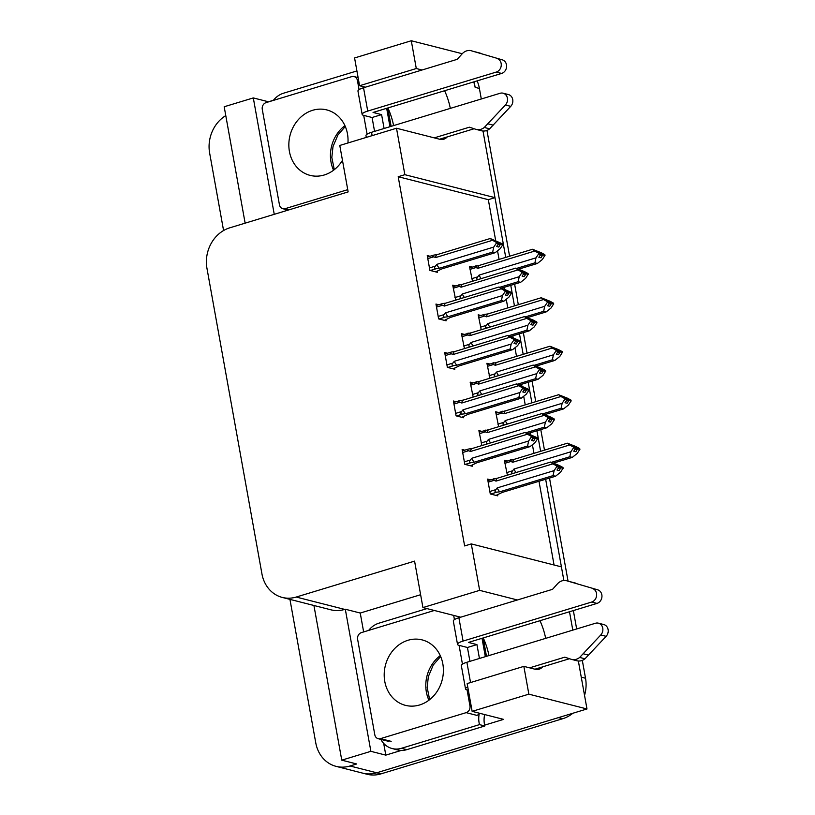 <?xml version="1.0" encoding="UTF-8"?>
<svg xmlns="http://www.w3.org/2000/svg" width="815" height="815" viewBox="0 0 815 815"><rect width="100%" height="100%" fill="white"/><g stroke="black" fill="none" stroke-linecap="round" stroke-linejoin="round"><path stroke-width="1.22" d="M523.851 666.375L467.148 683.581L472.14 711.363L528.854 694.156L523.851 666.375L534.946 669.197A35.432 15.597 73.1 0 0 539.133 669.176A35.432 15.597 73.1 0 0 542.627 666.874M505.728 257.387L483 131.021L494.98 197.648L404.861 174.685L396.498 128.24L439.591 139.222A35.432 15.597 73.1 0 0 443.778 139.202A35.432 15.597 73.1 0 0 447.272 136.889M422.048 69.998L416.292 68.531L411.29 40.75L462.237 53.729M450.318 108.385A35.432 15.597 73.1 0 0 444.603 90.73M474.136 81.775L475.145 87.368A33.221 28.831 104.3 0 0 473.688 81.908M495.652 240.415L488.328 199.675L494.98 197.648M554.057 564.999L538.99 481.268M533.968 453.334L532.47 445.061M530.545 434.334L530.27 432.785M525.237 404.851L523.75 396.579M521.824 385.852L521.539 384.303M516.516 356.369L515.029 348.097M513.104 337.369L512.818 335.821M507.796 307.897L506.309 299.614M504.373 288.887L504.098 287.349M499.075 259.414L497.588 251.132M517.403 599.972L479.648 590.355L471.294 543.911L561.413 566.873L563.868 580.474L545.653 479.24M569.491 611.749L572.802 630.138L569.491 611.749M582.317 660.384L585.527 678.243L581.258 677.153L578.355 661.006L586.983 708.968L376.693 772.783A33.221 28.831 104.3 0 1 362.767 773.16A33.221 28.831 104.3 0 0 376.693 772.783L558.438 717.628L562.707 718.718L380.962 773.873A33.221 28.831 104.3 0 1 367.035 774.25L336.106 766.365A33.221 28.831 104.3 0 1 315.762 742.842L289.946 599.382M363.643 631.931L360.24 613.043L420.622 594.716M401.316 750.421L385.801 755.128L383.692 743.412M472.14 711.363L503.609 719.38L484.619 725.146M268.278 101.957L273.545 100.113M313.928 605.484L341.76 760.161L370.876 751.328L345.305 609.233L360.24 613.043M370.876 751.328L385.801 755.128M274.248 214.325L253.302 97.922L268.237 101.722M396.498 128.24L339.784 145.457L348.148 191.902L229.769 227.823A33.221 28.831 -75.7 0 0 206.949 268.298L261.941 573.892A33.221 28.831 -75.7 0 0 282.285 597.426L330.809 609.793A33.221 28.831 -75.7 0 0 344.735 609.406L345.305 609.233M253.302 97.922L224.186 106.755L245.132 223.157M223.575 230.533L209.638 153.057A33.221 28.831 104.3 0 1 225.775 115.587M341.76 760.161L356.685 763.971L350.022 765.988A33.221 28.831 104.3 0 1 336.106 766.365M411.29 40.75L354.576 57.957L359.578 85.738L365.334 87.205M528.854 694.156L586.983 708.968M545.673 638.369A35.432 15.597 73.1 0 0 539.958 620.714M282.285 597.426A33.221 28.831 -75.7 0 0 296.202 597.049L414.58 561.127L422.934 607.572L460.689 617.189M483.244 637.921A35.432 15.597 -106.9 0 1 488.959 655.576M387.889 107.947A35.432 15.597 -106.9 0 1 393.604 125.602M479.648 590.355L422.934 607.572M488.328 199.675L398.199 176.712L464.632 545.938L471.294 543.911M398.199 176.712L404.861 174.685M456.074 401.683L453.415 401L456.084 415.844L463.552 417.749L463.378 416.832M447.353 353.201L444.684 352.518L447.364 367.371L454.821 369.266L454.658 368.349M438.623 304.718L435.964 304.046L438.633 318.889L446.1 320.794L445.937 319.867M429.902 256.236L427.243 255.564L429.913 270.407L437.38 272.312L437.217 271.395M464.795 450.165L462.136 449.483L464.805 464.326L472.272 466.231L472.109 465.314M481.553 431.298L478.894 430.626L481.899 445.561M472.832 382.826L470.163 382.143L473.179 397.078M464.112 334.344L461.443 333.661L464.458 348.596M455.381 285.861L452.722 285.179L455.738 300.114M490.273 479.78L487.615 479.108L490.284 493.951L497.751 495.856L497.588 494.929M498.311 412.441L495.652 411.769L498.658 426.693M489.591 363.959L486.922 363.286L489.937 378.211M480.86 315.476L478.201 314.804L481.217 329.739M472.14 267.004L469.481 266.322L472.486 281.257M507.032 460.923L504.373 460.241L507.378 475.176M416.292 68.531L359.578 85.738M510.761 285.321L514.459 305.87M519.481 333.804L523.179 354.352M528.202 382.286L531.9 402.834M536.932 430.768L540.62 451.316M477.111 80.868A33.221 28.831 104.3 0 1 479.403 88.458L481.298 98.982M486.952 130.41L509.589 256.216M514.622 284.15L518.32 304.698M523.342 332.632L527.04 353.18M532.063 381.114L535.761 401.663M540.783 429.597L544.481 450.145M549.514 478.079L568.045 581.075M573.352 610.578L576.663 628.966M585.527 678.243A33.221 28.831 104.3 0 1 584.538 695.389M572.864 713.247A33.221 28.831 104.3 0 1 562.707 718.718M569.644 444.98L567.383 443.197L514.133 459.354A7.529 3.311 73.1 0 0 512.767 462.248L569.644 444.98L573.342 446.987L573.495 447.853L575.635 448.393L573.75 451.194L575.889 451.734L577.723 448.719L579.852 449.259L577.264 453.405L572.273 457.388L569.817 456.767L551.592 462.299M577.764 448.943L579.893 449.483M574.82 449.595L577.723 448.719M567.383 443.197L576.042 446.61L579.74 448.617L579.058 449.055M579.781 448.831L572.833 446.1L575.471 447.527L575.635 448.393M575.207 449.034L577.652 448.291M579.74 448.617L577.611 448.067M573.342 446.987L575.471 447.527M514.133 459.354L504.628 461.657M511.27 459.711C509.171 460.139 509.039 460.73 510.862 461.484L512.767 462.248M513.715 473.291C511.535 473.393 511.148 472.568 512.543 470.815L506.594 472.619M516.139 472.517A7.529 3.311 -106.9 0 1 513.99 469.032L512.543 470.815M569.817 456.767L570.867 451.775L513.99 469.032M553.833 462.991L572.273 457.388M573.495 447.853L570.867 451.775M574.249 446.865L574.972 446.64M552.886 463.847L550.624 462.054L497.374 478.211A7.529 3.311 73.1 0 0 496.009 481.105L552.886 463.847L556.584 465.844L556.737 466.71L558.876 467.25L557.002 470.051L559.131 470.591L560.965 467.576L563.104 468.116L560.506 472.262L555.514 476.255L553.059 475.624L499.819 491.791A7.529 3.311 -106.9 0 1 497.231 487.89L495.785 489.672L489.835 491.476M561.005 467.8L563.145 468.34M558.071 468.452L560.965 467.576M550.624 462.054L559.284 465.477L562.982 467.474L562.299 467.912M563.022 467.698L556.085 464.957L558.713 466.384L558.876 467.25M558.448 467.892L560.893 467.148M562.982 467.474L560.852 466.924M556.584 465.844L558.713 466.384M497.374 478.211L487.869 480.514M494.511 478.578C492.535 479.047 492.403 479.628 494.104 480.341L496.009 481.105M496.019 495.408L502.264 492.413L555.514 476.255M499.819 491.791L496.956 492.148C494.899 492.168 494.511 491.343 495.785 489.672M553.059 475.624L554.108 470.632L497.231 487.89M556.737 466.71L554.108 470.632M557.491 465.722L558.214 465.508M462.686 452.519L468.625 450.715L470.53 451.479L527.407 434.222L525.145 432.439L537.503 437.849L530.606 435.342L533.234 436.769L531.105 436.219L531.258 437.095L533.397 437.635L531.512 440.426L533.652 440.976L535.486 437.95L537.655 438.725L535.027 442.637L530.035 446.63L527.58 446.009L474.34 462.166A7.529 3.311 -106.9 0 1 471.753 458.274L470.306 460.047L464.356 461.85M535.526 438.175L537.655 438.725M535.486 437.95L532.592 438.837M537.503 437.849L536.82 438.297M537.543 438.073L535.374 437.309M532.969 438.276L535.414 437.533M468.625 450.715C466.801 449.962 466.934 449.381 469.032 448.953L468.167 449.147M470.53 451.479A7.529 3.311 -106.9 0 1 471.895 448.596L469.032 448.953M525.145 432.439L471.895 448.596M533.234 436.769L533.397 437.635M474.34 462.166L471.478 462.523C469.297 462.635 468.91 461.81 470.306 460.047M527.58 446.009L528.629 441.007L471.753 458.274M470.54 465.793L476.785 462.788L530.035 446.63M531.258 437.095L528.629 441.007M527.407 434.222L531.105 436.219M532.012 436.106L532.735 435.882M560.924 396.508L558.652 394.715L505.412 410.872A7.529 3.311 73.1 0 0 504.047 413.765L560.924 396.508L564.622 398.504L564.775 399.37L566.904 399.91L565.029 402.712L567.169 403.252L569.002 400.236L571.132 400.776L568.544 404.923L563.552 408.916L561.097 408.284L542.861 413.816M569.043 400.46L571.172 401M566.099 401.112L569.002 400.236M558.652 394.715L567.322 398.138L571.02 400.134L570.337 400.572M571.06 400.359L564.112 397.618L566.751 399.044L566.904 399.91M566.476 400.552L568.921 399.808M571.02 400.134L568.88 399.584M564.622 398.504L566.751 399.044M505.412 410.872L495.897 413.174M502.549 411.239C500.451 411.656 500.318 412.247 502.142 413.001L504.047 413.765M504.984 424.809C502.814 424.91 502.427 424.085 503.823 422.333L497.873 424.136M507.419 424.034A7.529 3.311 -106.9 0 1 505.259 420.55L503.823 422.333M561.097 408.284L562.146 403.293L505.259 420.55M545.113 414.509L563.552 408.916M564.775 399.37L562.146 403.293M565.529 398.382L566.252 398.158M552.203 348.025L549.931 346.232L496.681 362.39A7.529 3.311 73.1 0 0 495.316 365.283L552.203 348.025L555.891 350.022L556.054 350.888L558.183 351.438L556.309 354.23L558.438 354.77L560.282 351.754L562.411 352.294L559.823 356.44L554.821 360.434L552.376 359.802L534.141 365.344M560.323 351.978L562.452 352.518M557.379 352.63L560.282 351.754M549.931 346.232L558.601 349.655L562.299 351.652L561.606 352.09M562.34 351.876L555.392 349.136L558.03 350.562L558.183 351.438M557.755 352.07L560.2 351.326M562.299 351.652L560.16 351.112M555.891 350.022L558.03 350.562M496.681 362.39L487.176 364.692M493.819 362.757C491.73 363.174 491.588 363.765 493.421 364.519L495.316 365.283M496.264 376.326C494.094 376.438 493.707 375.613 495.092 373.851L489.153 375.654M498.699 375.552A7.529 3.311 -106.9 0 1 496.539 372.068L495.092 373.851M552.376 359.802L553.416 354.81L496.539 372.068M536.382 366.027L554.821 360.434M556.054 350.888L553.416 354.81M556.798 349.9L557.521 349.686M543.473 299.543L541.211 297.75L487.961 313.907A7.529 3.311 73.1 0 0 486.596 316.801L543.473 299.543L547.171 301.54L547.334 302.406L549.463 302.956L547.588 305.747L549.718 306.287L551.551 303.272L553.691 303.822L551.093 307.958L546.101 311.951L543.656 311.33L525.42 316.862M551.592 303.496L553.731 304.036M548.658 304.158L551.551 303.272M541.211 297.75L549.87 301.173L553.568 303.17L552.886 303.618M553.609 303.394L546.671 300.654L549.31 302.08L549.463 302.956M549.035 303.588L551.48 302.854M553.568 303.17L551.439 302.63M547.171 301.54L549.31 302.08M487.961 313.907L484.232 314.468M485.098 314.274C483.01 314.692 482.867 315.283 484.691 316.037L486.596 316.801M487.543 327.844C485.373 327.956 484.976 327.131 486.372 325.368L480.432 327.172M489.978 327.08A7.529 3.311 -106.9 0 1 487.818 323.586L486.372 325.368M543.656 311.33L544.695 306.328L487.818 323.586M527.662 317.544L546.101 311.951M547.334 302.406L544.695 306.328M548.077 301.418L548.801 301.204M453.955 404.046L459.905 402.243L461.81 403.007L518.686 385.74L516.415 383.957L528.782 389.366L521.875 386.86L524.514 388.286L522.384 387.736L522.537 388.612L524.666 389.152L522.792 391.944L524.931 392.494L526.765 389.478L528.935 390.242L526.307 394.154L521.315 398.148L518.86 397.526L465.61 413.684A7.529 3.311 -106.9 0 1 463.032 409.792L461.585 411.565L455.636 413.378M526.806 389.692L528.935 390.242M526.765 389.478L523.862 390.354M528.782 389.366L528.1 389.815M528.823 389.59L526.643 388.826M524.239 389.794L526.684 389.05M459.905 402.243C458.081 401.479 458.213 400.899 460.312 400.471L453.67 402.416M461.81 403.007A7.529 3.311 -106.9 0 1 463.175 400.114L460.312 400.471M516.415 383.957L463.175 400.114M524.514 388.286L524.666 389.152M465.61 413.684L462.747 414.051C460.577 414.152 460.19 413.327 461.585 411.565M518.86 397.526L519.909 392.524L463.032 409.792M461.81 417.311L468.065 414.305L521.315 398.148M522.537 388.612L519.909 392.524M518.686 385.74L522.384 387.736M523.291 387.624L524.014 387.4M445.235 355.564L451.184 353.761L453.079 354.525L509.966 337.257L507.694 335.474L520.062 340.894L513.155 338.378L515.793 339.804L513.654 339.264L513.817 340.13L515.946 340.67L514.071 343.472L516.201 344.012L518.045 340.996L520.215 341.76L517.586 345.682L512.584 349.666L510.139 349.044L456.889 365.202A7.529 3.311 -106.9 0 1 454.301 361.31L452.855 363.093L446.915 364.896M518.085 341.22L520.215 341.76M518.045 340.996L515.141 341.872M520.062 340.894L519.369 341.332M520.102 341.108L517.922 340.344M515.518 341.312L517.963 340.568M451.184 353.761C449.36 353.007 449.493 352.416 451.581 351.998L444.939 353.934M453.079 354.525A7.529 3.311 -106.9 0 1 454.444 351.632L451.581 351.998M507.694 335.474L454.444 351.632M515.793 339.804L515.946 340.67M456.889 365.202L454.026 365.568C451.856 365.67 451.469 364.845 452.855 363.093M510.139 349.044L511.178 344.052L454.301 361.31M453.089 368.828L459.344 365.833L512.584 349.666M513.817 340.13L511.178 344.052M509.966 337.257L513.654 339.264M514.571 339.142L515.284 338.918M436.514 307.082L442.453 305.279L444.358 306.043L501.235 288.785L498.974 286.992L511.331 292.412L504.434 289.896L507.073 291.322L504.933 290.782L505.096 291.648L507.225 292.188L505.351 294.989L507.48 295.529L509.314 292.514L511.494 293.278L508.855 297.2L503.864 301.193L501.419 300.562L448.169 316.719A7.529 3.311 -106.9 0 1 445.581 312.828L444.134 314.61L438.195 316.414M509.355 292.738L511.494 293.278M509.314 292.514L506.421 293.39M511.331 292.412L510.648 292.85M511.372 292.636L509.202 291.862M506.798 292.829L509.243 292.086M442.453 305.279C440.63 304.525 440.772 303.934 442.861 303.516L436.219 305.452M444.358 306.043A7.529 3.311 -106.9 0 1 445.724 303.149L442.861 303.516M498.974 286.992L445.724 303.149M507.073 291.322L507.225 292.188M448.169 316.719L445.306 317.086C443.136 317.188 442.739 316.363 444.134 314.61M501.419 300.562L502.458 295.57L445.581 312.828M444.369 320.346L450.613 317.351L503.864 301.193M505.096 291.648L502.458 295.57M501.235 288.785L504.933 290.782M505.84 290.66L506.563 290.446M427.794 258.6L433.733 256.796L435.638 257.56L492.515 240.303L490.253 238.51L502.611 243.93L495.714 241.413L498.342 242.839L496.213 242.3L496.366 243.165L498.505 243.716L496.62 246.507L498.76 247.047L500.593 244.031L502.763 244.795L500.135 248.718L495.143 252.711L492.688 252.079L439.448 268.247A7.529 3.311 -106.9 0 1 436.86 264.345L435.414 266.128L429.464 267.931M500.634 244.256L502.763 244.795M500.593 244.031L497.7 244.908M502.611 243.93L501.928 244.368M502.651 244.154L500.481 243.39M498.077 244.347L500.522 243.604M433.733 256.796C431.909 256.042 432.042 255.452 434.14 255.034L427.498 256.97M435.638 257.56A7.529 3.311 -106.9 0 1 437.003 254.667L434.14 255.034M490.253 238.51L437.003 254.667M498.342 242.839L498.505 243.716M439.448 268.247L436.585 268.604C434.405 268.716 434.018 267.89 435.414 266.128M492.688 252.079L493.737 247.088L436.86 264.345M435.648 271.864L441.893 268.869L495.143 252.711M496.366 243.165L493.737 247.088M492.515 240.303L496.213 242.3M497.119 242.177L497.843 241.963M372.078 117.503L363.541 115.333A11.074 2.557 -10.2 0 1 362.155 114.406A11.074 2.557 -10.2 0 1 367.728 111.085L496.294 72.066L501.622 73.431L373.056 112.45L381.593 114.62L372.078 117.503L374.564 131.378M381.593 114.62L384.089 128.485M273.3 100.428A22.148 19.214 104.3 0 1 283.589 93.195L356.909 70.946M286.238 210.688A22.148 19.214 104.3 0 1 285.495 209.394M474.106 128.75L439.591 139.222M434.263 137.867L469.42 127.191L475.685 129.269A11.074 9.607 104.3 0 0 476.245 129.432A11.074 9.607 104.3 0 0 484.293 127.466L505.422 104.992A7.07 6.133 104.3 0 0 507.378 98.065A7.07 6.133 104.3 0 0 503.069 93.195A7.07 6.133 104.3 0 0 500.104 93.277L371.538 132.295A11.074 2.557 169.8 0 0 365.976 135.616L366.302 137.409M476.245 129.432L481.573 130.787A11.074 9.607 104.3 0 0 489.632 128.821L510.75 106.347A7.07 6.133 -75.7 0 0 512.706 99.43A7.07 6.133 -75.7 0 0 508.407 94.56L503.069 93.195M489.632 128.821L484.293 127.466M493.197 125.153L487.859 123.788M501.622 73.431A7.07 6.133 -75.7 0 0 506.594 66.626A7.07 6.133 -75.7 0 0 502.386 59.872L470.449 50.52A11.074 9.607 104.3 0 0 462.115 53.872L457.205 59.332L363.531 87.755A11.074 2.557 169.8 0 0 357.958 91.076L362.155 114.406M470.449 50.52L502.386 59.872M497.058 58.517A7.07 6.133 104.3 0 1 501.256 65.271A7.07 6.133 104.3 0 1 496.294 72.066M474.901 51.763L480.229 53.128M467.433 647.487L458.896 645.307A11.074 2.557 -10.2 0 1 457.521 644.38A11.074 2.557 -10.2 0 1 463.083 641.069L591.649 602.051L596.988 603.406L468.411 642.424L476.948 644.594L467.433 647.487L469.929 661.352M476.948 644.594L479.444 658.469M368.655 630.403A22.148 19.214 104.3 0 1 378.944 623.169L426.978 608.601M406.797 749.657L401.459 748.292A22.148 19.214 104.3 0 1 392.178 748.547L397.516 749.912A22.148 19.214 -75.7 0 0 406.797 749.657L484.823 725.982A22.148 19.214 104.3 0 1 484.66 714.551M484.823 725.982L479.495 724.616A22.148 19.214 104.3 0 1 479.2 713.797M401.459 748.292L479.495 724.616M392.178 748.547A22.148 19.214 104.3 0 1 380.849 739.378M467.739 686.872A11.074 2.557 -10.2 0 0 465.528 688.92A11.074 2.557 -10.2 0 0 466.913 689.847L468.34 690.213M569.471 658.724L534.946 669.197M529.618 667.842L564.775 657.175L571.04 659.243A11.074 9.607 104.3 0 0 571.6 659.406A11.074 9.607 104.3 0 0 579.659 657.44L600.777 634.966A7.07 6.133 104.3 0 0 602.733 628.049A7.07 6.133 104.3 0 0 598.434 623.18A7.07 6.133 104.3 0 0 595.47 623.251L466.893 662.269A11.074 2.557 169.8 0 0 461.331 665.59L465.528 688.92M571.6 659.406L576.939 660.771A11.074 9.607 104.3 0 0 584.987 658.795L606.116 636.332A7.07 6.133 -75.7 0 0 608.072 629.404A7.07 6.133 -75.7 0 0 603.762 624.534L598.434 623.18M584.987 658.795L579.659 657.44M588.552 655.128L583.214 653.773M596.988 603.406A7.07 6.133 -75.7 0 0 601.949 596.611A7.07 6.133 -75.7 0 0 597.752 589.846L565.814 580.504A11.074 9.607 104.3 0 0 557.47 583.846L552.57 589.306L458.886 617.739A11.074 2.557 169.8 0 0 453.323 621.061L457.521 644.38M565.814 580.504L597.752 589.846M592.413 588.491A7.07 6.133 104.3 0 1 596.621 595.245A7.07 6.133 104.3 0 1 591.649 602.051M570.255 581.737L575.594 583.102M342.463 160.331A33.772 29.309 104.3 0 1 324.258 174.981A33.772 29.309 104.3 0 1 310.097 175.378A33.772 29.309 104.3 0 1 288.867 143.45A33.772 29.309 104.3 0 1 312.624 110.3A33.772 29.309 104.3 0 1 326.774 109.913A33.772 29.309 104.3 0 1 347.954 142.982M347.74 189.661L285.158 208.66A5.532 4.808 104.3 0 1 282.836 208.721A5.532 4.808 104.3 0 1 279.443 204.799L262.277 109.363A5.532 4.808 104.3 0 1 266.077 102.619L351.723 76.63A5.532 4.808 104.3 0 1 354.036 76.569A5.532 4.808 104.3 0 1 357.428 80.491L359.079 89.63M363.704 115.373L367.086 134.169M407.979 640.284A33.772 29.309 104.3 0 1 422.139 639.897A33.772 29.309 104.3 0 1 443.37 671.815A33.772 29.309 104.3 0 1 419.613 704.965A33.772 29.309 104.3 0 1 405.463 705.352A33.772 29.309 104.3 0 1 384.222 673.434A33.772 29.309 104.3 0 1 407.979 640.284M467.077 689.887L469.96 705.902A5.532 4.808 104.3 0 1 466.16 712.646L380.513 738.635A5.532 4.808 104.3 0 1 378.201 738.696A5.532 4.808 104.3 0 1 374.808 734.773L357.632 639.347A5.532 4.808 104.3 0 1 361.442 632.593L434.344 610.476M479.607 713.268A5.532 4.808 104.3 0 1 476.826 715.366L466.16 712.646M453.68 615.396L454.434 619.614M459.069 645.358L462.451 664.144M534.752 251.061L532.49 249.268L479.24 265.435A7.529 3.311 73.1 0 0 477.875 268.318L534.752 251.061L538.45 253.058L538.603 253.934L540.742 254.474L538.858 257.265L540.997 257.815L542.831 254.789L544.97 255.339L542.372 259.476L537.38 263.469L534.925 262.848L516.7 268.38M542.871 255.013L545.001 255.564M539.927 255.676L542.831 254.789M532.49 249.268L541.15 252.691L544.848 254.688L544.165 255.136M544.889 254.912L537.941 252.181L540.579 253.608L540.742 254.474M540.314 255.115L542.759 254.372M544.848 254.688L542.719 254.148M538.45 253.058L540.579 253.608M479.24 265.435L469.735 267.728M476.378 265.792C474.279 266.22 474.147 266.8 475.97 267.554L477.875 268.318M478.823 279.362C476.643 279.474 476.255 278.649 477.651 276.886L471.702 278.689M481.247 278.598A7.529 3.311 -106.9 0 1 479.098 275.103L477.651 276.886M534.925 262.848L535.975 257.846L479.098 275.103M518.941 269.062L537.38 263.469M538.603 253.934L535.975 257.846M539.357 252.945L540.08 252.721M544.165 415.365L541.904 413.572L488.654 429.729A7.529 3.311 73.1 0 0 487.288 432.622L544.165 415.365L547.863 417.362L548.016 418.227L550.156 418.778L548.271 421.569L550.41 422.109L552.244 419.093L554.373 419.633L551.786 423.78L546.794 427.773L544.339 427.152L526.103 432.684M552.285 419.318L554.414 419.857M549.341 419.98L552.244 419.093M541.904 413.572L550.563 416.995L554.261 418.991L553.579 419.43M554.302 419.216L547.354 416.475L549.993 417.901L550.156 418.778M549.718 419.409L552.173 418.676M554.261 418.991L552.132 418.452M547.863 417.362L549.993 417.901M488.654 429.729L479.149 432.031M485.791 430.096C483.815 430.565 483.682 431.145 485.383 431.858L487.288 432.622M488.236 443.666C486.178 443.696 485.791 442.861 487.064 441.19L481.115 442.993M490.661 442.902A7.529 3.311 -106.9 0 1 488.511 439.407L487.064 441.19M544.339 427.152L545.388 422.15L488.511 439.407M528.354 433.366L546.794 427.773M548.016 418.227L545.388 422.15M548.77 417.239L549.493 417.025M535.445 366.882L533.173 365.089L479.923 381.257A7.529 3.311 73.1 0 0 478.568 384.14L535.445 366.882L539.143 368.879L539.296 369.745L541.425 370.295L539.55 373.087L541.68 373.637L543.524 370.611L545.653 371.161L543.065 375.297L538.073 379.291L535.618 378.669L517.382 384.201M543.564 370.835L545.693 371.385M540.62 371.497L543.524 370.611M533.173 365.089L541.843 368.512L545.541 370.509L544.848 370.957M545.581 370.733L538.634 368.003L541.272 369.419L541.425 370.295M540.997 370.937L543.442 370.193M545.541 370.509L543.401 369.969M539.143 368.879L541.272 369.419M479.923 381.257L470.418 383.549M477.07 381.614C475.094 382.082 474.962 382.673 476.663 383.376L478.568 384.14M479.505 395.183C477.458 395.214 477.07 394.389 478.344 392.708L472.394 394.511M481.94 394.419A7.529 3.311 -106.9 0 1 479.78 390.925L478.344 392.708M535.618 378.669L536.667 373.667L479.78 390.925M519.634 384.884L538.073 379.291M539.296 369.745L536.667 373.667M540.05 368.757L540.773 368.543M526.714 318.4L524.452 316.617L471.202 332.775A7.529 3.311 73.1 0 0 469.837 335.658L526.714 318.4L530.412 320.397L530.575 321.273L532.704 321.813L530.83 324.604L532.959 325.154L534.803 322.129L536.932 322.679L534.334 326.815L529.343 330.809L526.898 330.187L508.662 335.719M534.834 322.353L536.973 322.903M531.9 323.015L534.803 322.129M524.452 316.617L533.122 320.03L536.81 322.027L536.127 322.475M536.851 322.251L529.913 319.521L532.552 320.947L532.704 321.813M532.277 322.455L534.721 321.711M536.81 322.027L534.681 321.487M530.412 320.397L532.552 320.947M471.202 332.775L461.697 335.067M468.34 333.131C466.374 333.6 466.231 334.191 467.932 334.894L469.837 335.658M470.785 346.711C468.737 346.732 468.34 345.906 469.613 344.225L463.674 346.029M473.22 345.937A7.529 3.311 -106.9 0 1 471.06 342.453L469.613 344.225M526.898 330.187L527.937 325.185L471.06 342.453M510.903 336.401L529.343 330.809M530.575 321.273L527.937 325.185M531.319 320.285L532.042 320.061M517.994 269.918L515.732 268.135L462.482 284.292A7.529 3.311 73.1 0 0 461.117 287.186L517.994 269.918L521.692 271.915L521.845 272.791L523.984 273.331L522.109 276.132L524.239 276.672L526.072 273.657L528.212 274.197L525.614 278.343L520.622 282.326L518.167 281.705L499.941 287.237M526.113 273.881L528.252 274.421M523.179 274.533L526.072 273.657M515.732 268.135L524.391 271.548L528.089 273.555L527.407 273.993M528.13 273.769L521.192 271.038L523.821 272.465L523.984 273.331M523.556 273.972L526.001 273.229M528.089 273.555L525.96 273.005M521.692 271.915L523.821 272.465M462.482 284.292L452.977 286.595M459.619 284.649C457.643 285.118 457.51 285.708 459.212 286.422L461.117 287.186M462.064 298.229C460.006 298.249 459.619 297.424 460.893 295.753L454.943 297.556M464.489 297.455A7.529 3.311 -106.9 0 1 462.339 293.971L460.893 295.753M518.167 281.705L519.216 276.703L462.339 293.971M502.183 287.929L520.622 282.326M521.845 272.791L519.216 276.703M522.598 271.803L523.322 271.578M350.022 765.988L380.962 773.873M296.202 597.049L344.735 609.406M479.403 88.458L475.145 87.368M504.923 463.287L510.862 461.484M488.165 482.144L494.104 480.341M496.956 492.148L490.681 494.053M471.478 462.523L465.202 464.428M496.192 414.804L502.142 413.001M487.472 366.322L493.421 364.519M478.751 317.84L484.691 316.037M462.747 414.051L456.481 415.945M454.026 365.568L447.761 367.473M445.306 317.086L439.03 318.991M436.585 268.604L430.31 270.509M386.667 108.314L389.967 126.702M372.139 135.636L371.538 132.295M367.728 111.085L363.531 87.755M510.75 106.347L505.422 104.992M482.022 638.298L485.332 656.676M470.55 682.552L466.893 662.269M463.083 641.069L458.886 617.739M606.116 636.332L600.777 634.966M333.559 170.233A33.772 29.309 104.3 0 1 344.918 125.653M285.158 208.66L289.376 209.73M357.428 80.491L358.692 80.807M428.914 700.207A33.772 29.309 104.3 0 1 440.273 655.637M380.513 738.635L391.18 741.355M469.96 705.902L471.213 706.218M470.031 269.358L475.97 267.554M479.434 433.662L485.383 431.858M470.713 385.179L476.663 383.376M461.993 336.697L467.932 334.894M453.272 288.225L459.212 286.422M468.167 449.136L462.39 450.889M484.232 314.458L478.456 316.21M391.129 126.356L387.818 107.967M486.484 656.33L483.173 637.941M334.293 169.663L331.827 157.509L332.989 146.618L337.93 134.964L345.295 126.508M282.836 208.721L288.204 210.087M354.036 76.569L358.111 77.608M429.648 699.637L427.182 687.493L428.344 676.603L433.285 664.948L440.65 656.482M378.201 738.696L388.857 741.416"/></g></svg>
